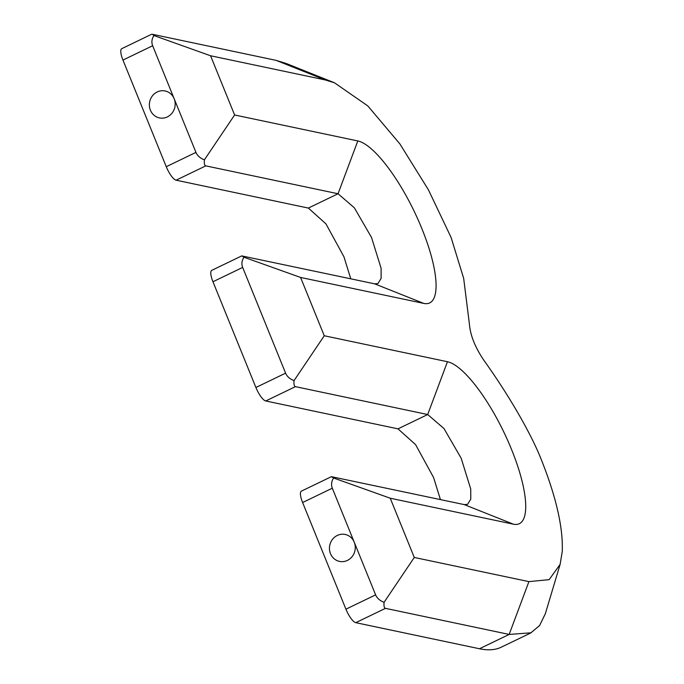 <?xml version="1.0" encoding="UTF-8"?>
<svg xmlns="http://www.w3.org/2000/svg" width="684" height="684" viewBox="0 0 684 684"><rect width="100%" height="100%" fill="white"/><g stroke="black" fill="none" stroke-linecap="round" stroke-linejoin="round"><path stroke-width="1.03" d="M337.289 535.452A13.766 12.876 101.9 0 1 345.198 534.461A13.766 12.876 101.9 0 1 354.235 542.198A13.766 12.876 101.9 0 1 352.277 556.434A13.766 12.876 101.9 0 1 339.521 561.402A13.766 12.876 101.9 0 1 329.5 549.543A13.766 12.876 101.9 0 1 337.289 535.452M157.209 91.955A13.766 12.876 101.9 0 1 165.118 90.963A13.766 12.876 101.9 0 1 174.155 98.71A13.766 12.876 101.9 0 1 172.197 112.937A13.766 12.876 101.9 0 1 159.432 117.913A13.766 12.876 101.9 0 1 149.411 106.054A13.766 12.876 101.9 0 1 157.209 91.955M332.313 488.205C330.996 484.759 331.424 481.356 333.604 477.996L331.389 476.671L301.405 491.129A13.766 3.959 64.3 0 0 302.61 502.526L332.313 488.205L375.619 594.866L345.924 609.188A13.766 3.959 64.3 0 0 355.766 622.671L479.467 648.748C488.085 650.552 495.336 650.039 501.227 647.201M302.61 502.526L345.924 609.188M334.476 82.79L367.787 105.9L399.866 143.888L428.449 189.861L451.107 237.493L463.675 278.379L469.463 324.532C470.395 335.519 475.183 347.404 483.819 360.194C507.99 394.001 530.151 431.835 540.796 458.365C556.032 496.327 563.18 527.338 562.257 551.389L560.128 564.36L549.149 579.647L528.912 581.622L414.282 557.46L390.231 498.217L513.419 524.192C530.442 527.774 529.801 494.429 511.564 449.525C493.335 404.612 464.47 365.316 447.456 361.725L324.259 335.758L300.584 277.447L423.772 303.414C440.787 307.005 440.154 273.651 421.917 228.747C403.68 183.834 374.823 144.538 357.8 140.947L234.612 114.98L210.569 55.763L325.199 79.934L334.476 82.79L286.331 63.526L276.054 60.354L152.352 34.277L153.943 35.542C151.762 38.902 151.335 42.305 152.652 45.751L195.949 152.387L166.255 166.708A13.766 3.959 64.3 0 0 176.096 180.191L308.356 208.073L325.943 223.856L343.941 256.765L350.772 278.807M151.72 34.217L121.743 48.675A13.766 3.959 64.3 0 0 122.949 60.072L166.255 166.708M212.963 281.748L242.666 267.427C241.349 263.981 241.777 260.578 243.957 257.218L241.734 255.893L211.758 270.351A13.766 3.959 64.3 0 0 212.963 281.748L255.901 387.486A13.766 3.959 64.3 0 0 265.743 400.969L398.002 428.851L415.59 444.634L433.596 477.543L440.419 499.585M265.743 400.969L295.437 386.648L427.697 414.53L443.984 428.56L461.161 458.22L470.729 489.017L470.772 499.166L467.608 504.33L464.274 504.612L331.389 476.671M355.766 622.671L385.46 608.35C384.186 607.99 383.724 605.973 384.083 602.305C379.902 600.749 377.081 598.261 375.619 594.866M385.46 608.35L509.161 634.427L530.878 632.82L539.599 625.544L545.336 613.745L560.128 564.36M210.569 55.763L153.943 35.542M234.612 114.98L204.413 159.825C200.232 158.269 197.411 155.79 195.949 152.387M176.096 180.191L205.79 165.87C204.507 165.511 204.054 163.502 204.413 159.825M205.79 165.87L338.05 193.752L354.338 207.791L371.515 237.442L381.082 268.239L381.125 278.397L377.961 283.552L374.627 283.834L241.734 255.893M300.584 277.447L243.957 257.218M242.666 267.427L285.596 373.165L255.901 387.486M324.259 335.758L294.06 380.603C289.879 379.047 287.058 376.568 285.596 373.165M295.437 386.648C294.163 386.289 293.701 384.28 294.06 380.603M414.282 557.46L384.083 602.305M390.231 498.217L333.604 477.996M122.949 60.072L152.652 45.751M479.467 648.748L509.161 634.427L528.912 581.622M276.054 60.354L325.199 79.934M308.356 208.073L338.05 193.752L357.8 140.947M374.627 283.834L423.772 303.414M398.002 428.851L427.697 414.53L447.456 361.725M464.274 504.612L513.419 524.192M530.887 632.905L501.184 647.226"/></g></svg>
